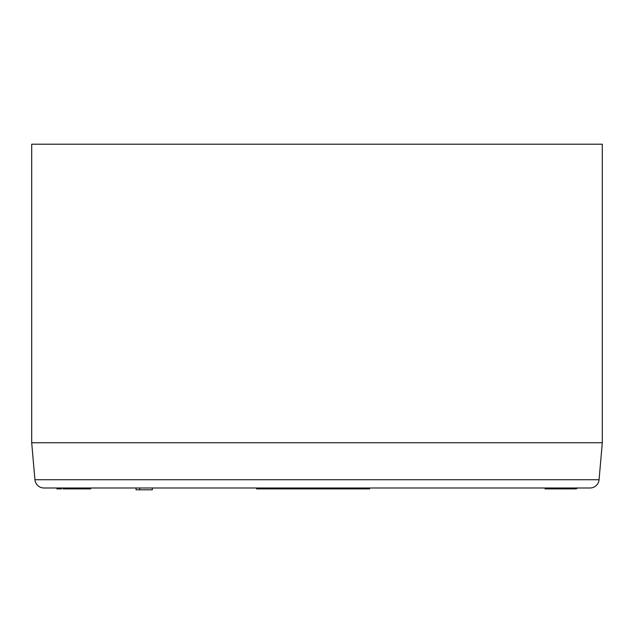 <?xml version="1.0" encoding="UTF-8"?>
<svg xmlns="http://www.w3.org/2000/svg" width="634" height="634" viewBox="0 0 634 634"><rect width="100%" height="100%" fill="white"/><g stroke="black" fill="none" stroke-linecap="round" stroke-linejoin="round"><path stroke-width="0.95" d="M43.944 487.99A9.05 9.05 0 0 1 34.933 479.732L31.7 442.754L31.7 144.203L602.3 144.203L602.3 442.754L602.3 144.203L31.7 144.203L31.7 442.754L602.3 442.754L599.067 479.732L34.933 479.732A9.05 9.05 0 0 0 43.944 487.99L590.056 487.99A9.05 9.05 0 0 0 599.067 479.732L602.3 442.754L31.7 442.754L34.933 479.732L599.067 479.732A9.05 9.05 0 0 1 590.056 487.99L45.26 487.99M276.479 488.893L256.524 488.893L256.524 487.99L256.524 488.893L261.184 488.893L261.184 487.99L261.184 488.893L277.074 488.893L277.074 487.99L277.074 488.893L280.276 488.893M332.105 488.893L327.421 488.893L327.421 487.99L327.421 488.893L332.105 488.893L332.105 487.99L332.105 488.893L353.677 488.893L353.677 487.99L353.677 488.893L358.337 488.893L358.337 487.99L358.337 488.893L334.443 488.893L334.443 487.99M297.021 487.99L297.021 488.893L297.021 487.99M327.421 488.893L318.078 488.893L318.078 487.99L318.078 488.893L317.848 487.99L317.848 488.893L312.689 488.893L312.689 487.99L312.689 488.893L297.021 488.893L327.421 488.893M360.611 487.99L360.611 488.893L360.611 487.99M369.685 488.893L369.685 487.99L369.685 488.893L366.365 488.893L366.365 487.99L366.365 488.893L360.611 488.893L369.685 488.893M289.667 487.99L289.667 488.893L289.667 487.99M295.769 488.893L295.769 487.99L295.769 488.893L289.667 488.893L297.021 488.893M282.518 487.99L282.518 488.893L282.518 487.99M288.367 488.893L288.367 487.99L288.367 488.893L282.518 488.893L289.667 488.893M572.914 487.99L572.914 488.893L575.292 488.893L575.292 487.99L575.632 488.893L575.632 487.99L575.632 488.893L545.034 488.893L571.527 488.893L571.527 487.99L571.527 488.893L572.454 488.893L572.454 487.99L572.732 488.893M576.766 487.99L576.766 488.893L576.766 487.99M576.417 487.99L576.766 488.893L576.417 487.99M545.034 487.99L545.034 488.893L545.034 487.99M282.392 488.893L280.379 488.893M280.355 487.99L280.355 488.893L282.518 488.893M296.918 487.99L296.918 488.893L296.918 487.99M297.718 488.893L295.087 488.893M290.103 488.893L288.288 488.893M331.622 488.893L334.443 488.893M361.126 488.893L357.885 488.893M358.337 488.893L359.478 488.893L359.478 487.99L359.478 488.893L360.611 488.893M60.595 488.893L60.595 487.99L60.595 488.893L61.609 488.893L61.609 487.99L61.609 488.893L56.862 488.893L56.862 487.99L56.862 488.893L58.011 488.893M87.611 488.893L63.178 488.893L63.178 487.99L63.178 488.893L64.185 488.893L64.185 487.99L64.185 488.893L79.979 488.893L79.979 487.99L79.979 488.893L89.727 488.893M61.086 488.893L58.843 488.893M90.702 488.893L89.798 488.893L90.702 488.893L90.702 487.99L90.702 488.893M136.048 489.797L136.048 487.99L136.048 489.797L152.326 489.797L152.326 487.99L152.326 489.797L139.662 489.797L139.662 487.99L139.662 489.797L136.048 489.797M89.798 487.99L89.798 488.893"/></g></svg>
